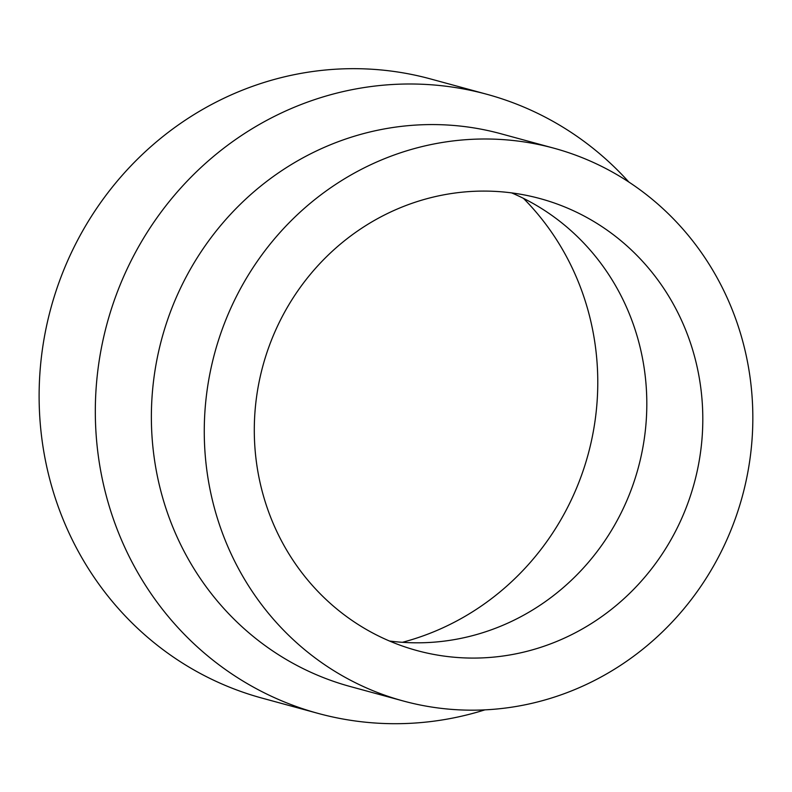 <?xml version="1.0" encoding="UTF-8"?>
<svg xmlns="http://www.w3.org/2000/svg" width="792" height="792" viewBox="0 0 792 792"><rect width="100%" height="100%" fill="white"/><g stroke="black" fill="none" stroke-linecap="round" stroke-linejoin="round"><path stroke-width="1.19" d="M402.395 642.302A262.637 250.619 105.2 0 0 588.109 454.45A262.637 250.619 105.2 0 0 523.423 198.337M389.476 641.015A234.224 223.502 105.2 0 0 638.194 468.102A234.224 223.502 105.2 0 0 511.642 192.892M429.462 653.568A234.224 223.502 105.2 0 0 695.871 476.833A234.224 223.502 105.2 0 0 540.154 198.614A234.224 223.502 105.2 0 0 527.64 195.604A234.224 223.502 105.2 0 0 261.231 372.329A234.224 223.502 105.2 0 0 416.948 650.559A234.224 223.502 105.2 0 0 429.462 653.568M553.895 148.193L500.999 133.779A286.476 273.359 105.2 0 0 485.694 130.096A286.476 273.359 105.2 0 0 159.855 346.252A286.476 273.359 105.2 0 0 350.312 686.545L403.207 700.969A286.476 273.359 105.2 0 0 418.513 704.652A286.476 273.359 105.2 0 0 744.351 488.496A286.476 273.359 105.2 0 0 553.895 148.193A286.476 273.359 105.2 0 0 538.59 144.52A286.476 273.359 105.2 0 0 212.751 360.667A286.476 273.359 105.2 0 0 403.207 700.969M628.838 182.031A320.849 306.167 105.2 0 0 486.902 94.297A320.849 306.167 105.2 0 0 469.755 90.179A320.849 306.167 105.2 0 0 104.821 332.274A320.849 306.167 105.2 0 0 318.127 713.404A320.849 306.167 105.2 0 0 335.263 717.522A320.849 306.167 105.2 0 0 484.942 709.85M486.902 94.297L430.7 78.982A320.849 306.167 105.2 0 0 413.553 74.854A320.849 306.167 105.2 0 0 48.619 316.948A320.849 306.167 105.2 0 0 261.924 698.079L318.127 713.404"/></g></svg>
